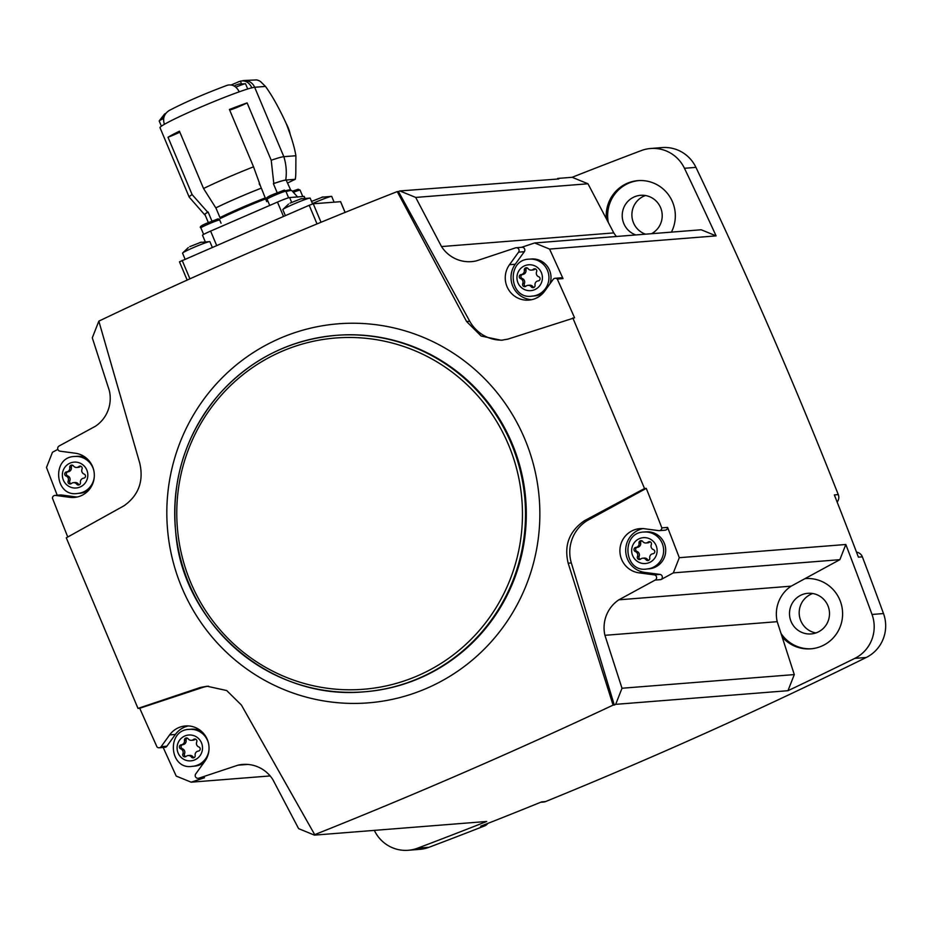 <?xml version="1.0" encoding="UTF-8"?>
<svg xmlns="http://www.w3.org/2000/svg" width="930" height="930" viewBox="0 0 930 930"><rect width="100%" height="100%" fill="white"/><g stroke="black" fill="none" stroke-linecap="round" stroke-linejoin="round"><path stroke-width="1.4" d="M67.762 537.005A5078.881 4982.161 85.5 0 1 52.452 498.213A2.778 2.732 85.5 0 1 55.521 495.423L69.762 497.318A22.239 21.82 85.5 0 0 94.325 475.835A22.239 21.82 85.5 0 0 75.26 453.212L60.09 451.19A2.778 2.732 85.5 0 1 59.136 445.982L95.441 426.242A33.364 32.724 85.5 0 0 109.368 390.751L92.291 337.823L98.615 321.71A5078.881 4982.161 85.5 0 1 98.952 321.559M397.238 191.603L398.424 191.51L469.743 321.269L466.581 321.513L397.238 191.603C295.345 231.535 195.881 274.71 98.836 321.141L139.814 463.373C143.79 481.252 138.558 495.376 124.109 505.734L66.286 537.831L137.989 708.404L139.744 708.265A5078.881 4982.161 85.5 0 0 157.042 746.999A2.778 2.732 85.5 0 0 161.134 746.662L169.632 734.909A22.239 21.82 85.5 0 1 206.274 737.362A22.239 21.82 85.5 0 1 204.798 761.368L195.742 773.9A2.778 2.732 85.5 0 0 198.788 778.201L237.917 765.192A33.364 32.724 85.5 0 1 242.765 764.437A33.364 32.724 85.5 0 1 272.792 779.503L298.611 828.63L314.433 835.128L486.716 821.469A5078.881 4982.161 85.5 0 1 417.558 848.183A35.224 34.55 85.5 0 1 408.247 850.276A35.224 34.55 85.5 0 1 374.395 830.478A5078.881 4982.161 85.5 0 1 374.348 830.374M398.424 191.51A5078.881 4982.161 85.5 0 1 399.865 190.941L558.756 178.955L557.616 178.444L572.148 177.293A5078.881 4982.161 85.5 0 1 641.305 150.579A35.224 34.55 85.5 0 1 650.616 148.498A35.224 34.55 85.5 0 1 684.457 168.284A5078.881 4982.161 85.5 0 1 716.1 235.883L549.56 249.077A5078.881 4982.161 85.5 0 1 563.01 278.605L557.268 279.058A5078.881 4982.161 85.5 0 1 574.566 317.793L507.931 339.113L501.247 340.264L481.124 336.032L466.581 321.513M531.704 299.681A22.239 21.82 85.5 0 1 515.243 264.248L524.311 251.705A2.778 2.732 85.5 0 0 521.893 247.287L516.15 247.74A2.778 2.732 85.5 0 0 515.511 247.868L476.381 260.865A33.364 32.724 85.5 0 1 471.533 261.632A33.364 32.724 85.5 0 1 441.518 246.566L415.687 197.427L399.865 190.941M415.687 197.427L587.969 183.78L613.788 232.907A33.364 32.724 85.5 0 0 616.427 236.476M572.148 177.293L587.969 183.78M516.15 247.74A2.778 2.732 85.5 0 1 518.568 252.158L509.5 264.701A22.239 21.82 85.5 0 0 528.845 300.099A22.239 21.82 85.5 0 0 544.678 291.148L553.164 279.395A2.778 2.732 85.5 0 1 557.268 279.058M502.793 340.113A37.072 36.363 85.5 0 1 469.743 321.269M521.567 247.31L534.645 242.963L701.185 229.768L716.1 235.883M650.616 148.498L662.102 147.579A35.224 34.55 85.5 0 1 695.942 167.377A5078.881 4982.161 85.5 0 1 838.279 494.597A7.417 7.277 85.5 0 1 837.151 502.072M856.518 552.164A7.417 7.277 85.5 0 1 862.366 556.849A5078.881 4982.161 85.5 0 1 883.5 613.544A35.224 34.55 85.5 0 1 866.249 657.475A5078.881 4982.161 85.5 0 1 545.608 801.555A7.417 7.277 85.5 0 1 543.48 802.055L540.644 802.288M487.832 823.41A7.417 7.277 85.5 0 1 484.6 825.91A5078.881 4982.161 85.5 0 1 429.044 847.277A35.224 34.55 85.5 0 1 419.732 849.357L408.247 850.276M57.218 495.237A5078.881 4982.161 85.5 0 1 46.5 467.465L52.464 452.282L57.858 449.353M198.16 778.329L203.903 777.875A2.778 2.732 85.5 0 0 204.53 777.747L191.138 782.188L176.223 776.073A5078.881 4982.161 85.5 0 1 163.192 747.464M207.192 686.259L226.711 690.548L241.405 705.045L314.7 834.652L315.886 834.559A5078.881 4982.161 85.5 0 1 314.433 835.128M139.744 708.265L203.426 687.189A37.072 36.363 85.5 0 1 208.483 686.189M191.138 782.188L270.153 775.934M237.917 765.192L247.682 764.425M545.608 801.555L541.667 801.869A5078.881 4982.161 85.5 0 1 480.659 826.224L484.6 825.91M644.525 488.517L646.269 488.378A5078.881 4982.161 85.5 0 1 661.846 527.856L667.589 527.403A5078.881 4982.161 85.5 0 1 679.295 557.686L845.823 544.492A5078.881 4982.161 85.5 0 1 872.015 614.463A35.224 34.55 85.5 0 1 854.775 658.394A5078.881 4982.161 85.5 0 1 787.966 690.699L615.683 704.347A5078.881 4982.161 85.5 0 1 614.277 705.021L613.091 705.114L568.172 563.196C563.894 545.329 569.276 531.204 584.307 520.8L644.525 488.517L572.822 317.932M314.7 834.652C414.385 794.894 513.848 751.719 613.091 705.114M838.279 494.597L834.338 494.911A5078.881 4982.161 85.5 0 1 858.413 557.163L862.366 556.849M845.823 544.492L839.86 559.674L791.139 586.167A33.364 32.724 85.5 0 0 777.213 621.67L782.13 636.911A35.224 34.55 -94.5 0 0 810.844 648.826A35.224 34.55 -94.5 0 0 839.813 599.931A35.224 34.55 -94.5 0 0 805.287 578.611A35.224 34.55 -94.5 0 0 805.008 578.634M782.13 636.911L794.29 674.587L787.966 690.699M671.413 232.128A35.224 34.55 -94.5 0 0 672.529 201.961A35.224 34.55 -94.5 0 0 637.992 180.641A35.224 34.55 -94.5 0 0 606.36 218.759M812.785 593.503A20.39 20.007 -94.5 0 0 815.912 632.935M827.886 605.628A20.39 20.007 -94.5 0 0 789.558 615.183A20.39 20.007 -94.5 0 0 811.111 633.935A20.39 20.007 -94.5 0 0 827.886 605.628M645.49 195.532A20.39 20.007 -94.5 0 0 645.525 234.174M651.546 233.697A20.39 20.007 -94.5 0 0 640.596 195.312A20.39 20.007 -94.5 0 0 635.841 234.941M638.712 180.594A35.224 34.55 -94.5 0 0 608.348 222.561M805.996 578.565A35.224 34.55 -94.5 0 0 804.903 578.693M781.014 633.446A35.224 34.55 -94.5 0 0 811.565 648.768M549.56 249.077L534.645 242.963M839.86 559.674L673.332 572.868L679.295 557.686M615.683 704.347L622.007 688.246L604.93 635.318A33.364 32.724 85.5 0 1 618.869 599.815L655.162 580.076A2.778 2.732 85.5 0 0 654.22 574.868L639.038 572.857A22.239 21.82 85.5 0 1 640.038 528.624A22.239 21.82 85.5 0 1 644.548 528.751L658.777 530.635A2.778 2.732 85.5 0 0 661.846 527.856M618.869 599.815L791.139 586.167M673.332 572.868L660.904 579.623L655.162 580.076M604.93 635.318L777.213 621.67M622.007 688.246L794.29 674.587M441.518 246.566L613.788 232.907M137.989 708.404L200.485 687.421L206.96 686.282M646.269 488.378L587.249 520.568L584.307 520.8M614.277 705.021L571.334 562.941A37.072 36.363 85.5 0 1 587.249 520.568M203.426 687.189L200.485 687.421M77.12 497.015A22.239 21.82 85.5 0 1 75.504 496.864L61.264 494.969L55.521 495.423M54.963 495.411L60.706 494.958A2.778 2.732 85.5 0 1 61.264 494.969M93.86 470.731A18.542 18.182 -94.5 0 0 74.702 456.491L76.783 456.328A18.542 18.182 85.5 0 1 86.734 458.432M89.199 489.633A18.542 18.182 85.5 0 1 79.713 493.284L77.632 493.446A18.542 18.182 -94.5 0 0 94.314 476.369M555.152 278.279L560.895 277.826A2.778 2.732 85.5 0 1 563.01 278.605M543.783 292.299A18.542 18.182 85.5 0 1 534.297 295.949L532.216 296.112A18.542 18.182 -94.5 0 0 547.468 270.374A18.542 18.182 -94.5 0 0 529.286 259.156L531.367 258.993A18.542 18.182 85.5 0 1 549.897 283.917M159.158 747.79L164.901 747.336A2.778 2.732 85.5 0 0 166.877 746.209L175.375 734.456A22.239 21.82 85.5 0 1 188.348 725.935M208.564 743.616A18.542 18.182 -94.5 0 0 189.418 729.376L191.499 729.201A18.542 18.182 85.5 0 1 201.438 731.317M204.042 762.414A18.542 18.182 85.5 0 1 194.428 766.157L192.347 766.332A18.542 18.182 -94.5 0 0 209.018 749.243M660.904 579.623A2.778 2.732 85.5 0 0 659.963 574.415L644.781 572.403A22.239 21.82 85.5 0 1 642.921 528.6M667.589 527.403A2.778 2.732 85.5 0 1 665.09 530.193L659.347 530.646M643.99 532.03L646.071 531.867A18.542 18.182 85.5 0 1 664.253 543.097A18.542 18.182 85.5 0 1 649 568.823L646.92 568.986A18.542 18.182 -94.5 0 0 662.172 543.26A18.542 18.182 -94.5 0 0 643.99 532.03C620.612 532.251 623.763 572.996 646.92 568.986M69.738 467.569A3.732 3.662 85.5 0 1 66.553 471.905A2.127 2.093 85.5 0 0 66.065 476.021A3.732 3.662 85.5 0 1 68.169 481.019A2.127 2.093 85.5 0 0 71.424 483.507A3.732 3.662 85.5 0 1 76.713 484.17A2.127 2.093 85.5 0 0 80.445 482.542A3.732 3.662 85.5 0 1 83.642 478.206A2.127 2.093 85.5 0 0 84.119 474.091A3.732 3.662 85.5 0 1 82.014 469.104A2.127 2.093 85.5 0 0 78.759 466.604A3.732 3.662 85.5 0 1 73.482 465.953A2.127 2.093 85.5 0 0 69.738 467.569L71.377 467.441A2.127 2.093 85.5 0 1 72.459 465.198M524.311 270.235A3.732 3.662 85.5 0 1 521.125 274.571A2.127 2.093 85.5 0 0 520.649 278.686A3.732 3.662 85.5 0 1 522.741 283.673A2.127 2.093 85.5 0 0 526.008 286.173A3.732 3.662 85.5 0 1 531.286 286.824A2.127 2.093 85.5 0 0 535.029 285.208A3.732 3.662 85.5 0 1 538.214 280.872A2.127 2.093 85.5 0 0 538.702 276.756A3.732 3.662 85.5 0 1 536.598 271.758A2.127 2.093 85.5 0 0 533.343 269.27A3.732 3.662 85.5 0 1 528.054 268.607A2.127 2.093 85.5 0 0 524.311 270.235L525.962 270.107A2.127 2.093 85.5 0 1 527.043 267.863M639.026 543.108A3.732 3.662 85.5 0 1 635.841 547.445A2.127 2.093 85.5 0 0 635.353 551.56A3.732 3.662 85.5 0 1 637.457 556.558A2.127 2.093 85.5 0 0 640.712 559.046A3.732 3.662 85.5 0 1 646.001 559.709A2.127 2.093 85.5 0 0 649.733 558.081A3.732 3.662 85.5 0 1 652.93 553.745A2.127 2.093 85.5 0 0 653.406 549.63A3.732 3.662 85.5 0 1 651.302 544.643A2.127 2.093 85.5 0 0 648.047 542.144A3.732 3.662 85.5 0 1 642.758 541.493A2.127 2.093 85.5 0 0 639.026 543.108L640.665 542.981A2.127 2.093 85.5 0 1 641.746 540.737M184.442 740.454A3.732 3.662 85.5 0 1 181.257 744.79A2.127 2.093 85.5 0 0 180.78 748.906A3.732 3.662 85.5 0 1 182.873 753.893A2.127 2.093 85.5 0 0 186.14 756.381A3.732 3.662 85.5 0 1 191.417 757.043A2.127 2.093 85.5 0 0 195.161 755.416A3.732 3.662 85.5 0 1 198.346 751.08A2.127 2.093 85.5 0 0 198.822 746.964A3.732 3.662 85.5 0 1 196.73 741.977A2.127 2.093 85.5 0 0 193.463 739.49A3.732 3.662 85.5 0 1 188.186 738.827A2.127 2.093 85.5 0 0 184.442 740.454L186.093 740.315A2.127 2.093 85.5 0 1 187.174 738.071M76.713 467.453L78.353 467.325A3.732 3.662 85.5 0 0 80.41 466.476A2.127 2.093 85.5 0 1 80.771 466.232M71.377 467.441A3.732 3.662 85.5 0 1 68.192 471.777L66.553 471.905M71.064 483.751A2.127 2.093 85.5 0 1 69.808 480.88A3.732 3.662 85.5 0 0 67.716 475.893A2.127 2.093 85.5 0 1 68.192 471.777M73.482 482.658L75.121 482.531A3.732 3.662 85.5 0 1 78.353 484.03L76.713 484.17M79.364 484.786A2.127 2.093 85.5 0 1 78.353 484.03M191.417 740.338L193.056 740.199A3.732 3.662 85.5 0 0 195.114 739.35A2.127 2.093 85.5 0 1 195.474 739.106M186.093 740.315A3.732 3.662 85.5 0 1 182.896 744.651L181.257 744.79M185.768 756.636A2.127 2.093 85.5 0 1 184.524 753.765A3.732 3.662 85.5 0 0 182.419 748.766A2.127 2.093 85.5 0 1 182.896 744.651M188.186 755.532L189.825 755.404A3.732 3.662 85.5 0 1 193.068 756.915L191.417 757.043M194.079 757.671A2.127 2.093 85.5 0 1 193.068 756.915M646.001 542.992L647.64 542.864A3.732 3.662 85.5 0 0 649.686 542.016A2.127 2.093 85.5 0 1 650.058 541.772M640.665 542.981A3.732 3.662 85.5 0 1 637.48 547.317L635.841 547.445M640.352 559.302A2.127 2.093 85.5 0 1 639.096 556.431A3.732 3.662 85.5 0 0 637.004 551.432A2.127 2.093 85.5 0 1 637.48 547.317M642.769 558.198L644.409 558.07A3.732 3.662 85.5 0 1 647.64 559.581L646.001 559.709M648.652 560.325A2.127 2.093 85.5 0 1 647.64 559.581M531.286 270.119L532.937 269.991A3.732 3.662 85.5 0 0 534.983 269.142A2.127 2.093 85.5 0 1 535.343 268.886M525.962 270.107A3.732 3.662 85.5 0 1 522.776 274.443L521.125 274.571M525.648 286.417A2.127 2.093 85.5 0 1 524.392 283.545A3.732 3.662 85.5 0 0 522.288 278.558A2.127 2.093 85.5 0 1 522.776 274.443M528.054 285.324L529.705 285.196A3.732 3.662 85.5 0 1 532.937 286.696L531.286 286.824M533.948 287.451A2.127 2.093 85.5 0 1 532.937 286.696M179.548 261.807L309.19 205.274L313.247 203.775L340.554 201.682M205.146 241.521L202.507 235.244A11.125 0.686 -22.8 0 1 210.61 231.093L277.466 202.077A11.125 0.686 -22.8 0 1 289.637 197.555L303.994 196.416A11.125 0.686 -22.8 0 1 304.226 196.463L304.877 198.02M297.798 197.172L291.741 190.545A45.233 2.802 157.2 0 0 286.022 191.615M290.916 190.557L286.312 180.374A44.117 2.732 157.2 0 0 273.397 183.687L277.198 192.743M231.117 84.967A11.683 0.721 157.2 0 0 238.987 81.608L243.741 80.538L256.506 79.91A11.125 10.904 85.5 0 1 260.505 81.549L265.48 86.409C272.211 95.732 279.116 108.101 286.184 123.504C291.218 136.338 294.45 147.079 295.903 155.729L295.821 172.166A51.906 50.918 85.5 0 1 295.298 179.292L287.451 183.071M295.298 179.292L285.754 180.048A44.489 2.755 157.2 0 0 273.804 183.501A11.497 0.709 -22.8 0 1 273.397 183.687M205.112 214.888A44.489 2.755 157.2 0 1 204.705 214.784A44.489 2.755 157.2 0 1 207.716 212.203A11.497 0.709 -22.8 0 0 208.122 212.017A44.117 2.732 157.2 0 0 204.972 214.563L208.343 222.596M295.903 155.729L283.836 156.682A51.906 3.22 157.2 0 0 271.223 160.251L273.804 183.501M241.358 83.561L240.335 81.119C245.299 80.143 249.147 82.375 251.902 87.792A51.906 3.22 157.2 0 0 239.219 91.826C236.476 86.409 232.616 84.188 227.652 85.153L226.443 85.607M239.219 91.826A51.906 3.22 157.2 0 0 164.412 124.306C162.541 118.505 164.075 113.937 169.016 110.612L169.214 110.496C184.907 102.288 204.193 93.907 227.071 85.339M164.412 124.306A51.906 3.22 157.2 0 0 160.006 127.677L160.018 127.701A51.906 3.22 157.2 0 0 160.018 127.701L189.185 197.114A51.906 3.22 157.2 0 0 189.197 197.125A51.906 3.22 157.2 0 1 192.115 194.603L168.005 137.256A51.906 3.22 -22.8 0 1 179.444 131.188L203.542 188.523L215.818 207.89A11.497 0.709 -22.8 0 1 215.888 207.89L219.968 217.574A44.117 2.732 157.2 0 1 265.445 197.834L265.631 198.869A45.233 2.802 157.2 0 0 220.119 218.631M159.565 120.447L164.61 113.983L166.075 113.262M208.122 212.017L211.935 221.096M271.223 160.251L247.124 102.916A51.906 3.22 -22.8 0 0 229.431 109.484L253.541 166.819A51.906 3.22 157.2 0 0 203.542 188.523M266.724 201.671L261.365 188.151A11.497 0.709 -22.8 0 1 261.272 188.162A44.489 2.755 157.2 0 0 215.818 207.89M261.272 188.162L253.541 166.819M207.716 212.203L192.115 194.603M261.365 188.151A44.117 2.732 157.2 0 0 215.888 207.89M179.862 132.176A11.497 0.709 -22.8 0 1 168.005 137.256M247.124 102.916A11.497 0.709 -22.8 0 1 229.698 110.1M212.284 247.345L209.889 241.661A14.834 0.918 157.2 0 0 209.762 241.602A14.834 0.918 157.2 0 0 193.347 247.636A14.834 0.918 157.2 0 0 182.606 253.018A14.834 0.918 157.2 0 0 182.547 253.158L185.07 259.156M201.24 242.126L189.755 246.659M200.031 242.451L209.762 241.602M312.608 203.937L310.167 198.137A14.834 0.918 157.2 0 0 310.039 198.078A14.834 0.918 157.2 0 0 293.624 204.112A14.834 0.918 157.2 0 0 282.871 209.494A14.834 0.918 157.2 0 0 282.825 209.622L285.347 215.632M301.518 198.59L290.021 203.135M300.297 198.915L310.039 198.078M334.091 202.124L331.708 196.428A14.834 0.918 157.2 0 0 331.568 196.369A14.834 0.918 157.2 0 0 315.165 202.403A14.834 0.918 157.2 0 0 312.468 203.6M323.047 196.881L311.562 201.426M321.838 197.207L331.568 196.369M163.668 118.505A10.381 0.639 157.2 0 0 159.228 120.912A10.381 0.639 157.2 0 0 159.204 120.981L161.39 126.189M163.18 116.866L163.831 116.448L163.192 116.901M162.738 117.203L159.228 120.912M247.706 88.978L245.52 83.781A10.381 0.639 157.2 0 0 245.45 83.735A10.381 0.639 157.2 0 0 235.825 87.153M235.162 85.374L239.475 83.863M290.079 133.757A39.944 39.188 -94.5 0 0 287.951 127.189A39.944 39.188 -94.5 0 0 286.242 123.62M204.53 777.747L198.788 778.201M417.558 848.183L429.044 847.277M854.775 658.394L866.249 657.475M872.015 614.463L883.5 613.544M684.457 168.284L695.942 167.377M167.516 529.182A190.115 186.5 -94.5 0 0 398.738 697.849A190.115 186.5 -94.5 0 0 524.753 438.925A190.115 186.5 -94.5 0 0 307.935 328.813A190.115 186.5 -94.5 0 0 167.516 529.182M512.105 443.552A178.781 175.375 -94.5 0 0 336.788 335.3L335.997 335.37A178.781 175.375 -94.5 0 0 175.293 527.438A178.781 175.375 -94.5 0 0 364.235 691.815A178.781 175.375 -94.5 0 0 511.314 443.61A178.781 175.375 -94.5 0 0 335.997 335.37C289.811 339.659 250.995 359.131 219.55 393.785C185.279 434.054 170.713 480.752 175.863 533.878C183.152 622.937 269.444 700.825 364.235 691.815L365.025 691.746A178.781 175.375 -94.5 0 0 512.105 443.552M508.466 444.668A176.189 172.829 -94.5 0 0 211.18 407.724A176.189 172.829 -94.5 0 0 329.208 688.502A176.189 172.829 -94.5 0 0 508.466 444.668M571.334 562.941L568.172 563.196M75.504 496.864L69.762 497.318M524.311 251.705L518.568 252.158M515.243 264.248L509.5 264.701M166.877 746.209L161.134 746.662M175.375 734.456L169.632 734.909M644.781 572.403L639.038 572.857M659.963 574.415L654.22 574.868M86.792 469.976A12.974 12.729 -94.5 0 0 64.902 467.255A12.974 12.729 -94.5 0 0 73.586 487.936A12.974 12.729 -94.5 0 0 86.792 469.976M541.376 272.641A12.974 12.729 -94.5 0 0 519.475 269.921A12.974 12.729 -94.5 0 0 528.17 290.602A12.974 12.729 -94.5 0 0 541.376 272.641M656.08 545.515A12.974 12.729 -94.5 0 0 634.19 542.795A12.974 12.729 -94.5 0 0 642.874 563.475A12.974 12.729 -94.5 0 0 656.08 545.515M201.496 742.861A12.974 12.729 -94.5 0 0 179.606 740.14A12.974 12.729 -94.5 0 0 188.302 760.81A12.974 12.729 -94.5 0 0 201.496 742.861M80.41 466.476L78.759 466.604M67.716 475.893L66.065 476.021M69.808 480.88L68.169 481.019M195.114 739.35L193.463 739.49M182.419 748.766L180.78 748.906M184.524 753.765L182.873 753.893M649.686 542.016L648.047 542.144M637.004 551.432L635.353 551.56M639.096 556.431L637.457 556.558M534.983 269.142L533.343 269.27M522.288 278.558L520.649 278.686M524.392 283.545L522.741 283.673M340.52 201.612L345.065 212.424M313.247 203.775L321.024 222.27M182.175 260.412L189.918 278.837M309.19 205.274L317.025 223.921M303.994 196.416L304.68 198.044M289.637 197.555L291.602 202.205M290.381 190.057A44.117 2.732 157.2 0 0 285.522 190.755M265.48 86.409L254.657 87.269L283.836 156.682A51.906 50.918 85.5 0 1 285.754 180.048M243.741 80.538A11.125 10.904 85.5 0 1 254.657 87.269A51.906 3.22 157.2 0 0 251.902 87.792M210.61 231.093L216.644 245.45M277.466 202.077L283.499 216.434M200.903 227.908C199.008 227.071 201.392 225.351 208.029 222.723C222.479 217.364 216.551 218.771 219.701 220.003A10.195 0.628 157.2 0 0 208.332 224.107A10.195 0.628 157.2 0 0 200.903 227.908L203.635 234.406M267.084 199.171C265.19 198.346 267.573 196.625 274.211 193.998C288.66 188.627 282.732 190.046 285.882 191.278A10.195 0.628 157.2 0 0 274.513 195.381A10.195 0.628 157.2 0 0 267.084 199.171L269.723 205.437M292.648 191.115L298.228 189.232L300.099 190.15A10.195 0.628 157.2 0 0 293.938 192.103M164.61 113.983L164.924 114.762M74.702 456.491C51.324 456.711 54.475 497.457 77.632 493.446M529.286 259.156C505.908 259.377 509.047 300.123 532.216 296.112M189.418 729.376C166.04 729.585 169.179 770.342 192.347 766.332M340.601 201.624L345.123 212.4M179.467 261.795L187.163 280.081M204.705 214.784L189.197 197.125M259.214 183.803L259.726 185M219.701 220.003L221.061 223.235M285.882 191.278L288.614 197.788M300.099 190.15L302.773 196.521M182.606 253.018L188.302 247.601M282.871 209.494L288.579 204.065M245.45 83.735L238.905 84.084"/></g></svg>
